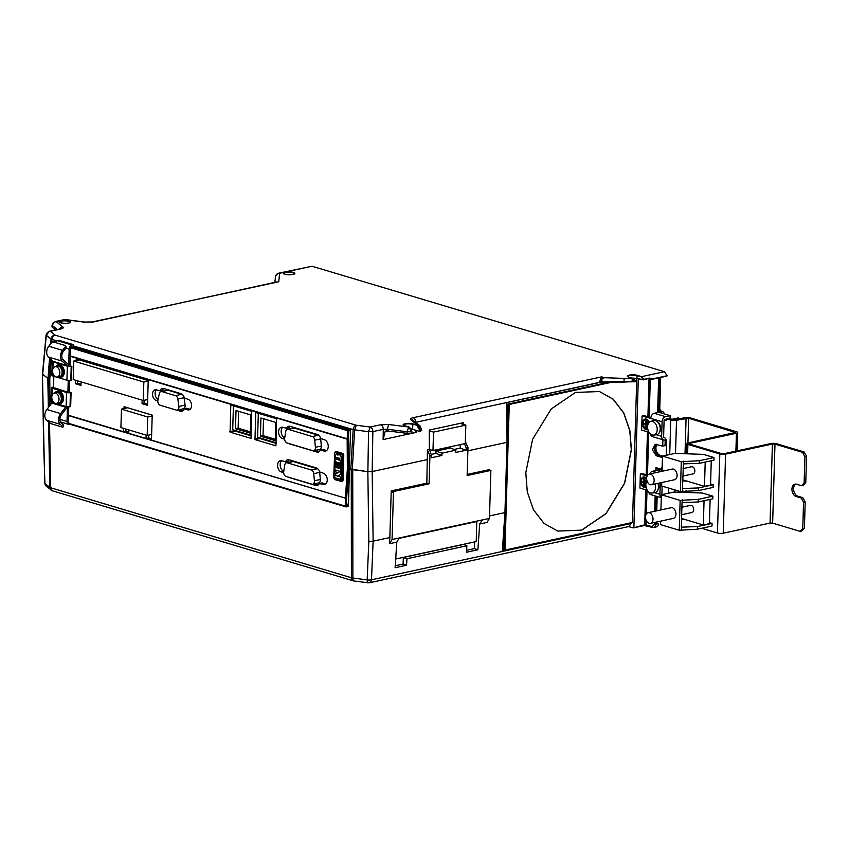 <?xml version="1.0" encoding="UTF-8"?>
<svg xmlns="http://www.w3.org/2000/svg" width="849" height="849" viewBox="0 0 849 849"><rect width="100%" height="100%" fill="white"/><g stroke="black" fill="none" stroke-linecap="round" stroke-linejoin="round"><path stroke-width="1.27" d="M334.718 452.931L336.024 451.551L342.274 453.419L343.484 455.552L342.752 480.141L341.447 481.532L342.168 481.489A1.815 1.22 77.8 0 1 342.03 481.5M335.737 451.509A1.815 1.22 77.8 0 1 335.875 451.466A1.815 1.22 77.8 0 1 336.31 451.488L342.572 453.355A1.815 1.22 77.8 0 1 343.771 455.488L343.038 480.088A1.815 1.22 77.8 0 1 342.168 481.489M337.361 476.13L340.587 477.011L340.587 479.367L340.566 477.011L337.35 476.13L340.576 474.411L340.82 464.159L340.587 474.411L337.361 476.13M339.207 463.798L340.831 464.159L339.207 463.798L339.027 468.457L337.955 468.181L339.048 468.446M338.21 462.567L337.966 468.181L338.199 462.567L340.863 463.214L341.192 457.049L340.873 463.214M340.47 455.106L341.213 457.049L340.46 455.106L338.475 454.682L340.47 455.106M336.788 454.162L337.891 455.138L336.321 454.13L335.313 455.711L335.005 461.463L337 462.206L336.756 467.82L335.96 467.534L336.14 462.673L335.971 467.534L336.766 467.81M334.973 462.217L336.151 462.673L334.973 462.217L334.718 472.575L336.225 475.78L334.718 475.26L336.246 475.769M340.82 480.831L341.489 480.131L342.221 455.499L341.606 454.417L335.323 452.538L334.665 453.239L333.933 477.86L334.538 478.953L340.82 480.831A0.913 0.616 106.1 0 0 341.224 481.521L341.224 481.521A0.913 0.616 106.1 0 0 341.447 481.532M334.538 478.953A0.913 0.647 107.3 0 0 334.941 479.643L334.941 479.643A0.913 0.647 107.3 0 0 335.185 479.653M336.31 451.488L336.024 451.551A0.913 0.647 107.3 0 0 335.323 452.538M342.572 453.355L342.274 453.419A0.913 0.616 106.1 0 0 341.606 454.417M334.718 475.26L334.718 477.616L340.576 479.367M338.868 454.533L337.881 455.138M340.269 471.428L334.899 469.805L336.756 473.296L340.269 471.428M336.766 473.296L334.92 469.805M337.191 459.532L336.384 459.267L337.18 459.542L337.34 457.632L336.522 457.367L337.35 457.632M337.34 457.632L336.522 457.367L336.374 459.267L336.533 457.367M338.401 459.903L338.571 458.004L339.6 458.29L338.56 458.004L338.401 459.903L339.441 460.19L339.589 458.29L338.571 458.004M339.451 460.19L338.411 459.903M632.049 378.07L636.909 378.378L637.015 375.778L641.568 376.659L643.903 379.312L649.665 378.07L651.777 379.354L648.753 378.707M667.123 375.799L664.449 371.703L312.029 266.236L278.642 273.208A4.096 2.738 77.8 0 1 279.629 273.261L278.748 281.783L92.244 321.951A4.096 2.738 77.8 0 1 93.231 321.994L84.613 322.185L65.129 319.67A4.096 2.738 -102.2 0 0 64.142 319.627L56.193 321.612C53.922 321.951 52.596 323.267 52.203 325.581L52.065 327.098L55.578 329.9M525.796 472.755L532.599 439.294L551.203 408.963L575.473 392.44L599.479 391.538L613.201 399.21L623.803 412.954L629.905 430.708L631.412 449.864L624.609 483.325L606.006 513.656L581.735 530.179L557.729 531.081L544.018 523.419L533.405 509.676L527.303 491.921L525.796 472.755M557.729 531.081L581.671 530.126L605.921 513.581L624.493 483.261L631.295 449.832L629.788 430.698L623.697 412.954L613.116 399.21L599.479 391.538M643.903 379.312L649.443 378.537L652.106 379.047M634.543 381.763L635.805 381.265L633.45 378.527M55.758 366.481A6.367 4.266 77.8 0 1 57.806 364.985A6.367 4.266 77.8 0 1 63.537 372.52A6.367 4.266 77.8 0 1 60.502 377.423A6.367 4.266 77.8 0 1 58.019 376.914M57.806 364.985L58.602 364.815A6.367 4.266 77.8 0 1 64.322 372.34A6.367 4.266 77.8 0 1 61.298 377.253L60.502 377.423M54.973 392.822A6.367 4.266 77.8 0 1 57.021 391.336A6.367 4.266 77.8 0 1 62.752 398.86A6.367 4.266 77.8 0 1 59.727 403.774A6.367 4.266 77.8 0 1 57.233 403.264M57.021 391.336L57.817 391.166A6.367 4.266 77.8 0 1 63.548 398.69A6.367 4.266 77.8 0 1 60.512 403.604L59.727 403.774M178.927 407.318A3.64 2.441 -102.2 0 0 178.874 406.448L185.093 405.1A3.64 2.441 -102.2 0 1 185.146 405.971A3.64 2.441 -102.2 0 1 183.416 408.772L177.186 410.131A3.64 2.441 -102.2 0 0 178.927 407.318M315.393 447.306A3.64 2.441 77.8 0 1 315.414 447.922A3.64 2.441 77.8 0 1 313.684 450.734A3.64 2.441 77.8 0 1 312.814 450.692L287.036 442.976A3.64 2.441 77.8 0 1 284.691 438.116L285.752 431.525A3.64 2.441 77.8 0 1 287.429 429.318A3.64 2.441 77.8 0 1 288.31 429.361L312.358 436.556A3.64 2.441 77.8 0 1 314.735 440.196L315.393 447.306L321.325 446.022L320.667 438.912A3.64 2.441 -102.2 0 0 320.604 438.455A5.455 3.661 -102.2 0 0 317.314 434.465L290.04 426.304A5.455 3.661 -102.2 0 0 288.671 426.251A5.455 3.661 -102.2 0 0 286.569 428.257L282.749 427.312A5.816 3.905 -102.2 0 0 281.295 427.259A5.816 3.905 -102.2 0 0 278.621 432.788A5.816 3.905 -102.2 0 0 282.42 438.551L284.648 439.22M313.684 450.734L319.617 449.45A3.64 2.441 -102.2 0 0 321.346 446.638A3.64 2.441 -102.2 0 0 321.325 446.022M314.406 480.767A3.64 2.441 77.8 0 1 314.427 481.394A3.64 2.441 77.8 0 1 312.687 484.195A3.64 2.441 77.8 0 1 311.816 484.153L286.039 476.438A3.64 2.441 77.8 0 1 283.704 471.577L284.765 464.987A3.64 2.441 77.8 0 1 286.442 462.779A3.64 2.441 77.8 0 1 287.312 462.822L311.371 470.017A3.64 2.441 77.8 0 1 313.748 473.657L314.406 480.767L320.338 479.483L319.68 472.373A3.64 2.441 -102.2 0 0 319.617 471.917M312.687 484.195L318.619 482.911A3.64 2.441 -102.2 0 0 320.349 480.099A3.64 2.441 -102.2 0 0 320.338 479.483M59.526 376.712L60.311 376.542A5.455 3.661 -102.2 0 0 62.911 372.329A5.455 3.661 -102.2 0 0 57.997 365.877L57.212 366.046A5.455 3.661 77.8 0 1 62.115 372.499A5.455 3.661 77.8 0 1 59.526 376.712A5.455 3.661 77.8 0 1 59.324 376.744L57.116 377.041A5.274 3.534 77.8 0 1 52.564 370.758A5.274 3.534 77.8 0 1 54.888 366.747A5.274 3.534 77.8 0 1 56.342 366.757A5.274 3.534 77.8 0 1 59.812 372.934A5.274 3.534 77.8 0 1 57.116 377.041M54.888 366.747L57.01 366.099A5.455 3.661 77.8 0 1 57.212 366.046M58.74 403.052L59.526 402.882A5.455 3.661 -102.2 0 0 62.126 398.68A5.455 3.661 -102.2 0 0 57.223 392.217L56.427 392.397A5.455 3.661 77.8 0 1 61.34 398.85A5.455 3.661 77.8 0 1 58.74 403.052A5.455 3.661 77.8 0 1 58.539 403.095L56.331 403.381A5.274 3.534 77.8 0 1 51.778 397.109A5.274 3.534 77.8 0 1 54.103 393.087A5.274 3.534 77.8 0 1 55.556 393.098A5.274 3.534 77.8 0 1 59.037 399.285A5.274 3.534 77.8 0 1 56.331 403.381M54.103 393.087L56.236 392.44A5.455 3.661 77.8 0 1 56.427 392.397M263.53 418.769L263.031 435.611L275.32 439.294M238.633 411.319L238.134 428.161L250.423 431.844M53.519 387.24L52.277 387.208A2.727 0.7 1.7 0 0 51.428 387.696L51.014 401.747A2.727 0.7 -178.3 0 0 51.757 402.256L52.076 402.352A0.913 0.637 -73.3 0 1 51.821 403.073L46.865 409.473A7.27 5.062 106.7 0 0 46.546 420.234L51.142 423.736L62.401 427.1L63.569 425.031L62.996 427.1M52.076 402.352L65.84 406.469A0.913 0.637 -73.3 0 1 65.585 407.191L60.629 413.59A7.27 5.062 106.7 0 0 60.311 424.362L62.677 426.569M53.275 361.95L67.039 366.068L71.21 366.29A2.727 0.7 1.7 0 1 67.347 366.163L67.039 366.068A0.913 0.637 106.7 0 0 66.827 365.441L62.189 361.122A7.27 5.062 -73.3 0 1 62.508 350.361L65.033 347.092A1.815 1.146 -34.8 0 0 65.277 345.681A1.815 1.146 -34.8 0 0 64.832 345.363L53.572 341.998A1.815 1.146 -34.8 0 0 51.269 342.975L48.743 346.243A7.27 5.062 -73.3 0 0 48.425 357.005L53.062 361.324A0.913 0.637 106.7 0 1 53.275 361.95L52.734 369.421M275.829 422.441L260.94 417.984L260.399 436.184L275.288 440.642L275.829 422.441M263.031 435.611L260.399 436.184M250.922 414.991L236.033 410.534L235.491 428.734L250.381 433.192L250.922 414.991M238.134 428.161L235.491 428.734M67.092 406.756A2.727 1.9 -73.3 0 1 66.392 408.358L61.436 414.758A5.455 3.799 106.7 0 0 61.192 422.823L63.569 425.031M68.355 365.781A2.727 1.9 106.7 0 0 67.708 363.913L63.07 359.594A5.455 3.799 -73.3 0 1 63.314 351.518L65.84 348.249L65.033 347.092M65.277 345.681L66.084 346.838A1.815 1.146 145.2 0 1 65.84 348.249M143.821 382.039L73.757 361.069L73.205 379.514L143.269 400.484L143.821 382.039L148.204 381.095M177.186 410.131A3.64 2.441 -102.2 0 1 176.316 410.088L160.206 405.26A3.64 2.441 -102.2 0 1 157.903 400.176L159.368 393.522A3.64 2.441 -102.2 0 1 160.992 391.548L167.221 390.19A3.64 2.441 -102.2 0 1 168.091 390.232L181.697 394.307A3.64 2.441 -102.2 0 1 184.053 397.693L185.093 405.1M160.992 391.548A3.64 2.441 -102.2 0 1 161.872 391.58L175.478 395.655A3.64 2.441 -102.2 0 1 177.834 399.041L178.874 406.448M276.732 418.812L258.319 413.304L257.608 437.214L276.169 442.764M251.835 411.362L233.422 405.854L232.711 429.764L251.272 435.314M147.737 416.997L121.46 409.133L120.908 427.578L147.185 435.431L147.737 416.997L152.183 416.031M148.225 380.532L79.222 359.891L73.757 361.069M147.662 399.539L143.269 400.484M318.301 469.338A3.64 2.441 -102.2 0 0 317.303 468.733L293.245 461.538A3.64 2.441 -102.2 0 0 292.374 461.495L286.442 462.779M319.288 435.877A3.64 2.441 -102.2 0 0 318.29 435.272L294.242 428.076A3.64 2.441 -102.2 0 0 293.361 428.034L287.429 429.318M152.204 415.172L127.594 407.796L121.46 409.133M151.631 434.476L147.185 435.431M465.284 443.539L465.836 425.094L433.521 432.099L432.979 450.543L465.284 443.539M51.428 387.696A2.727 0.7 1.7 0 0 52.182 388.205L66.572 392.503A2.727 0.7 1.7 0 0 70.425 392.641L71.083 392.493L70.669 406.554L70.011 406.692A2.727 0.7 -178.3 0 1 66.148 406.565L66.572 392.503M52.68 360.974A2.727 0.7 1.7 0 0 52.214 361.345A2.727 0.7 1.7 0 0 52.956 361.854M71.21 366.29L70.785 380.352A2.727 0.7 -178.3 0 1 66.933 380.214L52.542 375.905A2.727 0.7 -178.3 0 1 51.8 375.396L52.214 361.345M348.886 430.793A0.913 0.562 -104.6 0 0 348.281 429.774L349.841 429.371L350.446 430.379L348.886 430.793L348.398 438.869L347.156 438.795L347.634 430.708L348.886 430.793M52.978 341.956A0.913 0.637 -73.3 0 1 53.455 341.542A0.913 0.626 -107.5 0 0 53.19 341.542L53.19 341.542A0.913 0.913 0 0 0 52.638 342.03M144.107 400.303L144.022 403.222L147.524 404.262M78.235 359.286L78.214 360.103M77.599 380.83L77.524 383.313L81.016 384.364M325.676 483.951L321.994 482.922M285.519 461.803L288.182 461.103A5.519 3.704 77.8 0 1 289.074 459.765M283.736 471.386A5.879 3.948 77.8 0 1 280.329 466.451A5.879 3.948 77.8 0 1 281.688 460.752M318.301 484.938L314.501 483.803M288.649 443.465A5.455 3.661 -102.2 0 0 289.52 443.868L316.794 452.029A5.455 3.661 -102.2 0 0 318.046 452.103A5.455 3.661 -102.2 0 0 320.253 450.076L324.085 451.021L326.632 450.522L322.991 449.461M286.516 428.342L289.169 427.641A5.519 3.704 77.8 0 1 290.061 426.304M284.723 437.925A5.879 3.948 77.8 0 1 281.327 432.99A5.879 3.948 77.8 0 1 282.675 427.291M319.288 451.477L315.499 450.341M182.938 410.672L179.468 409.632M190.144 409.282L186.759 408.337M159.994 390.837L162.658 390.116A5.519 3.704 77.8 0 1 163.666 388.481A5.455 3.661 -102.2 0 0 162.276 388.428A5.455 3.661 -102.2 0 0 160.058 390.731L156.428 389.861A5.455 3.661 -102.2 0 0 155.059 389.808A5.455 3.661 -102.2 0 0 152.555 394.997A5.455 3.661 -102.2 0 0 156.12 400.399L157.808 400.908M158.031 399.582A5.519 3.704 77.8 0 1 155.218 394.923A5.519 3.704 77.8 0 1 156.46 389.871M259.709 437.84L259.943 438.519L276.158 443.369M234.812 430.39L235.046 431.059L251.251 435.919M128.793 431.992L125.949 431.143L126.013 429.095M126.639 408.008L126.66 407.446M148.745 435.102L148.66 437.935L151.504 438.795M123.413 428.321L123.317 431.695L125.949 431.143M123.317 431.695L105.796 426.474A4.096 2.844 106.7 0 0 105.796 426.463L128.761 433.34A4.096 2.844 106.7 0 1 128.761 433.319L146.028 438.487L146.124 435.113M128.857 429.955L128.761 433.319M123.996 408.581L124.06 406.671L152.215 415.097L151.472 440.122L146.028 438.509A4.096 2.844 -73.3 0 1 146.028 438.487L148.66 437.935M68.758 406.83L68.334 421.189A1.815 1.263 -73.3 0 0 68.758 422.42L68.801 423.418L345.394 506.184A0.913 0.637 -73.3 0 0 345.999 506.853A0.913 0.584 -97.2 0 0 346.169 506.874L346.169 506.874A0.913 0.584 -97.2 0 0 346.647 506.206L345.394 506.184L345.384 498.49L347.368 468.977L347.156 438.795L70.276 355.933M429.254 430.825L433.521 432.099M460.116 423.386L465.836 425.094M463.596 424.426L463.575 422.632L429.254 430.072L429.361 449.429L432.979 450.543M348.398 438.869L347.145 439.135L70.265 356.283L70.488 348.812A1.815 1.263 106.7 0 1 71.857 346.774L73.375 345.893A4.096 2.844 -73.3 0 1 73.439 345.352L73.46 344.683L59.069 340.375L57.52 340.714A3.64 2.536 -73.3 0 0 55.387 342.54M348.398 439.145L348.621 469.03L349.3 468.892L350.563 430.358L350 429.329L73.003 346.519M56.172 341.489L53.455 341.542L55.599 342.189M51.163 359.562L49.783 379.599L49.974 405.451M142.154 400.155L142.048 403.646L147.493 405.27L148.235 380.235L76.293 358.702L76.23 360.538M75.646 380.246L75.55 383.748L80.984 385.372L81.09 381.88M77.524 383.313L75.55 383.748M144.022 403.222L142.048 403.646M287.662 476.926A5.455 3.661 -102.2 0 0 288.522 477.329L315.796 485.49A5.455 3.661 -102.2 0 0 317.059 485.564A5.455 3.661 -102.2 0 0 319.266 483.537L323.087 484.482A5.816 3.905 -102.2 0 0 324.424 484.556A5.816 3.905 -102.2 0 0 327.226 479.091A5.816 3.905 -102.2 0 0 323.427 473.243L319.606 471.895A5.455 3.661 -102.2 0 0 316.327 467.926L289.042 459.765A5.455 3.661 -102.2 0 0 287.673 459.712A5.455 3.661 -102.2 0 0 285.582 461.718L281.762 460.774A5.816 3.905 -102.2 0 0 280.297 460.72A5.816 3.905 -102.2 0 0 277.623 466.25A5.816 3.905 -102.2 0 0 281.422 472.012L283.651 472.681M324.085 451.021A5.816 3.905 -102.2 0 0 325.422 451.095A5.816 3.905 -102.2 0 0 328.223 445.629A5.816 3.905 -102.2 0 0 324.414 439.771L320.604 438.434M176.889 410.163L180.434 411.224A5.455 3.661 -102.2 0 0 181.697 411.298A5.455 3.661 -102.2 0 0 184.021 408.974L187.65 409.834A5.455 3.661 -102.2 0 0 188.903 409.908A5.455 3.661 -102.2 0 0 191.534 404.782A5.455 3.661 -102.2 0 0 187.958 399.295L184.339 397.99A5.455 3.661 -102.2 0 0 180.964 393.66L163.645 388.471M276.636 418.759L255.698 412.518L254.987 439.591L275.914 445.831L276.636 418.759M251.728 411.309L230.801 405.069L230.09 432.141L251.017 438.381L251.728 411.309M53.508 387.59L67.888 392.217L71.083 392.493M70.785 380.352L71.443 380.203L71.868 366.152M151.472 440.122L160.228 442.743A4.096 2.844 -73.3 0 1 160.228 442.753L345.394 498.151L346.636 498.246L348.621 469.03L347.368 468.977M70.011 424.309L69.554 424.415A3.64 2.536 -73.3 0 1 68.61 424.383A3.64 2.536 -73.3 0 1 67.018 421.465L67.453 406.798M68.801 423.418A0.913 0.637 106.7 0 0 69.395 424.076L345.617 506.736M346.636 498.246L346.647 506.206L348.196 506.015L346.339 506.811M347.708 506.62L348.323 505.983L347.549 506.651L348.408 502.884L349.3 468.892L367.85 471.662L368.816 541.365L367.171 579.899L352.876 578.052A4.096 1.422 97.4 0 0 353.853 580.96L368.148 582.807A4.096 1.422 -82.6 0 1 367.171 579.899A4.096 1.295 -177.6 0 0 371.48 579.803L373.125 541.163L368.816 541.365M346.625 498.512L68.504 415.628M476.013 521.297L476.798 521.53L476.204 541.556L395.814 558.982L395.91 555.607M476.798 521.53L398.945 538.404M454.098 449.461L460.169 448.145L460.275 444.621M431.207 454.427L435.908 453.408L435.983 451.106L450.448 447.975L455.828 450.172L442 453.175L441.926 455.467L431.504 457.728L431.568 455.435L429.923 455.786L427.44 449.843L426.824 483.187L429.095 483.803L393.49 491.518L391.219 490.902L389.84 537.544L373.136 541.163L372.17 471.556L367.85 471.662M411.224 429L419.448 431.345L421.444 430.21M386.178 430.751L407.053 433.33L411.786 433.139L411.765 431.6L411.797 433.011M407.053 433.33L407.085 431.78L411.394 431.685L411.362 433.234M53.498 387.919L53.848 376.298M350.467 433.574L350.563 430.358M350 429.329L73.163 346.488M56.236 341.425L55.036 341.065M69.194 392.259L69.544 380.49M69.979 365.919L70.265 356.283M68.673 365.877L69.162 349.098A3.64 2.536 -73.3 0 1 71.91 345.012L73.46 344.683M67.888 392.217L68.238 380.448M52.065 327.098L52.001 325.178L57.18 329.55M386.603 430.719L385.117 431.579L388.248 430.899M409.197 427.089L404.803 425.763C399.486 424.298 408.252 422.388 413.102 423.969L417.634 425.158L410.99 419.852A4.096 3.736 -51.4 0 1 413.421 420.605L420.064 425.911L417.634 425.158A4.096 2.738 77.8 0 1 420.329 429.743L421.391 428.671M367.872 471.651L372.17 471.556L372.86 431.61L383.292 429.361A4.096 2.738 -102.2 0 0 380.596 424.765L370.164 427.026L356.251 425.232A4.096 2.844 106.7 0 0 353.173 429.615L368.551 431.716L370.164 427.026A4.096 2.738 77.8 0 1 372.86 431.61L368.551 431.716L367.872 471.651L352.346 469.646M49.571 358.076L48 378.59L42.673 374.345L46.292 335.281L51.036 339.059L56.883 340.948M48 378.59L48.913 379.004L50.452 358.904M380.596 424.765L389.213 424.574A4.096 1.422 -82.6 0 0 387.6 429.254L383.292 429.361L383.122 439.57L385.117 431.579M383.122 439.57L416.148 432.406L415.31 430.114M427.44 449.843L429.361 449.429L431.568 455.435M441.926 455.467L435.908 453.408M442 453.175L435.983 451.106M465.337 441.629L467.969 447.54L466.26 447.911L466.186 450.214L455.764 452.464L455.828 450.172M466.186 450.214L460.169 448.145M466.26 447.911L464.499 443.709M506.842 402.596L506.821 403.243L506.842 402.596L600.317 382.337L599.5 381.954L600.317 382.209L599.5 381.954L601.623 376.86L604.467 377.709L601.952 379.015L599.574 381.976L634.394 381.795M415.607 422.346L600.169 382.23M634.649 381.519L601.845 381.817L601.952 379.015L600.784 378.665M412.625 429.307L412.826 424.362L417.315 425.222L419.968 429.817L419.448 431.345M389.213 424.574L409.006 427.026L411.394 431.685A4.096 2.738 -102.2 0 0 408.687 427.089L407.085 431.78L387.6 429.254L387.579 430.804M50.675 343.739L51.036 339.059C51.428 336.756 52.755 335.429 55.026 335.09L356.251 425.232L354.649 429.912L352.261 469.635M49.571 379.206L48.913 379.004M636.909 378.378L643.415 379.843M632.091 381.562L632.25 378.675L634.617 381.328L635.646 381.105M46.292 335.281C46.631 333.031 47.969 331.704 50.282 331.301A4.096 2.738 -102.2 0 0 49.295 331.259L46.292 335.281M42.471 373.889L47.82 378.463L48.34 407.562M52.065 490.648A4.096 3.736 -51.4 0 1 49.783 487.347L44.912 483.463L43.628 444.048L42.471 373.974L46.09 334.877M44.7 483.155L46.239 486.222A4.096 3.736 128.6 0 1 44.912 483.463A4.096 0.998 178.1 0 1 44.7 483.155L42.45 374.006M347.846 506.588L348.323 505.983M348.461 505.951L349.438 468.935M48.605 422.165L49.783 487.347A4.096 1.167 -1 0 0 50.696 487.761L49.529 422.919M351.253 469.465L351.412 577.755A4.096 1.231 -0.1 0 0 352.876 578.052L352.728 469.699M396.791 542.14L399.189 537.979L392.058 539.529L389.404 543.742L396.791 542.14L395.114 567.716L406.522 565.243L406.979 558.748L466.897 545.758L463.607 544.421L403.307 557.485L403.105 564.076L395.241 565.774M474.665 541.895L474.464 548.613L466.6 550.311M399.189 537.979L482.328 519.928L479.674 524.024L487.071 522.422L489.449 518.421L482.328 519.97M467.173 474.442L488.844 469.752L490.881 470.41L467.141 475.557L467.969 447.54M467.873 450.819L507.033 442.329L504.943 512.594L502.353 550.81M506.821 403.243L507.033 442.329M372.18 471.556L427.525 459.564M429.923 455.786L429.095 483.803M426.824 483.187L391.219 490.902M392.058 539.529L393.458 492.526L391.198 491.9L393.458 492.526L393.49 491.518M490.881 470.41L489.449 518.421M609.306 382.135L508.02 404.082L509.273 404.453L504.953 550.099L632.494 522.453L636.771 378.357M612.341 382.114L509.273 404.453M504.688 516.404L503.701 549.727L504.953 550.099M508.02 404.082L507.012 438.211M277.018 281.91L93.231 321.994M60.714 322.8C55.397 321.325 64.174 319.426 69.024 320.996C74.341 322.471 65.564 324.371 60.714 322.8M51.715 342.529L51.948 339.473A4.096 2.844 -73.3 0 1 55.026 335.09L50.282 331.301L60.704 329.041A4.096 2.738 -102.2 0 0 59.727 328.998L49.295 331.259M52.001 325.178L55.206 321.559A4.096 2.738 77.8 0 1 56.193 321.612L62.837 326.907A4.096 3.736 128.6 0 0 59.43 329.062M92.244 321.951L85.017 322.079A4.096 1.422 97.4 0 0 84.613 322.185M604.467 377.709L632.25 378.675L633.258 378.452L628.982 377.179C623.665 375.704 632.441 373.804 637.291 375.375L641.568 376.659L664.449 371.703M624.132 378.389L623.973 382.071L601.856 382.156M601.623 376.86L413.113 417.719A4.096 2.738 77.8 0 1 415.819 422.303L415.819 422.526M274.864 282.367L275.585 276.074C276.212 274.28 277.559 273.346 279.629 273.261L312.029 266.236M406.522 565.243L403.105 564.076M406.979 558.748L403.307 557.485M466.897 545.758L466.472 552.253L477.881 549.781L474.464 548.613M477.881 549.781L479.674 524.024M489.523 515.937L504.943 512.594M631.157 522.751L502.353 550.884L631.147 522.973L631.115 523.536L371.48 579.803A4.096 2.738 77.8 0 1 369.538 582.754L629.067 526.507L631.115 523.536M389.404 543.742L389.84 537.544M638.299 378.696L633.895 527.176L633.205 527.876L628.621 526.603M293.213 272.412C298.53 273.887 289.753 275.787 284.903 274.216C279.586 272.741 288.363 270.842 293.213 272.412M645.739 489.799L644.699 524.841L633.205 527.876M657.731 468.754A2.186 0.562 -178.3 0 1 657.306 468.881L655.99 467.619L660.458 469.571A0.913 0.637 -73.3 0 1 660.066 468.839L655.99 467.619L655.906 470.526M662.698 469.041L662.082 467.693L660.066 468.839M662.91 439.761L662.719 446.149L665.032 445.651L665.202 439.941M662.485 457.547L662.082 467.693M662.379 457.569L656.245 455.733L652.382 449.832L655.163 444.25L662.719 446.149M658.569 523.674L655.598 524.311A4.096 2.738 77.8 0 1 653.656 527.473L656.617 526.826A4.096 2.738 -102.2 0 0 658.569 523.674L656.383 522.751M656.373 444.26A5.911 3.958 -102.2 0 0 654.823 450.214A5.911 3.958 -102.2 0 0 658.559 455.234L662.517 456.422M658.569 523.409L655.672 523.971L655.757 523.217M660.692 412.837L661.53 412.455L660.097 411.839A1.815 1.22 77.8 0 1 659.673 411.606M665.276 419.342L666.614 419.735L665.276 419.342M662.719 456.072L659.333 455.467M656.914 444.42A6.367 4.266 -102.2 0 0 656.309 450.734A6.367 4.266 -102.2 0 0 660.129 455.297M665.16 441.406L666.221 441.172L665.128 442.34M666.221 441.172L666.263 439.824M659.694 410.958L660.872 410.704A1.815 1.22 -102.2 0 0 661.742 411.478L662.676 411.754A4.096 1.051 -178.3 0 1 663.801 412.518A4.096 1.051 -178.3 0 1 662.528 413.24M660.872 410.704L659.769 408.73M679.985 418.695L678.171 417.92L671.379 419.395M679.731 418.398L673.087 419.831M659.906 469.401A1.815 1.22 -102.2 0 0 660.023 469.444L658.368 469.805A1.815 1.22 77.8 0 1 657.954 469.571M658.973 470.802L659.811 470.42L658.368 469.805M660.023 469.444L660.957 469.72A4.096 1.051 -178.3 0 1 662.082 470.484A4.096 1.051 -178.3 0 1 660.809 471.206M654.154 480.513A5.455 3.661 77.8 0 1 651.554 484.726A5.455 3.661 77.8 0 1 646.641 478.263A5.455 3.661 77.8 0 1 649.241 474.06A5.455 3.661 77.8 0 1 654.154 480.513M649.241 474.06L672.185 469.083A5.455 3.661 77.8 0 1 677.099 475.536A5.455 3.661 77.8 0 1 674.499 479.749L651.554 484.726M682.829 476.077L693.102 473.859A3.64 2.441 -102.2 0 0 694.811 470.42A3.64 2.441 -102.2 0 0 692.434 466.791A3.64 2.441 -102.2 0 0 691.564 466.748L683.052 468.595M801.509 485.713L804.12 482.954L805.765 482.593L803.165 485.352L801.509 485.713L796.511 484.217A6.367 4.266 -102.2 0 0 794.982 484.142A6.367 4.266 -102.2 0 0 791.947 489.056A6.367 4.266 -102.2 0 0 796.139 496.516L801.148 498.013L802.793 497.652L805.192 501.918L803.547 502.268L801.148 498.013M795.831 484.089A6.367 4.266 -102.2 0 0 793.592 488.695A6.367 4.266 -102.2 0 0 797.795 496.156L802.793 497.652M646.641 478.475A5.455 3.661 -102.2 0 0 643.351 477.011A5.455 3.661 -102.2 0 0 640.762 481.213A5.455 3.661 -102.2 0 0 645.664 487.666A5.455 3.661 -102.2 0 0 646.174 487.506M643.425 476.989A5.455 3.661 -102.2 0 0 640.889 481.192A5.455 3.661 -102.2 0 0 645.728 487.655M658.357 483.251A6.367 4.266 77.8 0 1 658.898 486.647A6.367 4.266 77.8 0 1 657.699 490.361M649.358 422.176A5.455 3.661 -102.2 0 0 645.07 419.045A5.455 3.661 -102.2 0 0 642.481 423.248A5.455 3.661 -102.2 0 0 647.384 429.7A5.455 3.661 -102.2 0 0 647.893 429.541M645.144 419.024A5.455 3.661 -102.2 0 0 642.608 423.216A5.455 3.661 -102.2 0 0 647.447 429.69M657.052 421.475A6.367 4.266 77.8 0 1 660.618 428.681A6.367 4.266 77.8 0 1 659.418 432.396M646.747 479.781A4.542 3.046 -102.2 0 0 643.553 477.891A4.542 3.046 -102.2 0 0 641.377 481.404A4.542 3.046 -102.2 0 0 645.473 486.785A4.542 3.046 -102.2 0 0 645.983 486.594M654.94 483.983A7.004 4.691 77.8 0 1 655.492 487.613A7.004 4.691 77.8 0 1 651.862 493.057A7.004 4.691 77.8 0 1 650.483 492.929A7.004 4.691 77.8 0 1 645.866 484.726A7.004 4.691 77.8 0 1 647.012 480.863M657.901 483.346A7.27 4.882 77.8 0 1 658.474 487.061A7.27 4.882 77.8 0 1 654.696 492.728L651.862 493.057M648.891 422.685A4.542 3.046 -102.2 0 0 645.272 419.926A4.542 3.046 -102.2 0 0 643.107 423.439A4.542 3.046 -102.2 0 0 647.193 428.819A4.542 3.046 -102.2 0 0 647.702 428.628M652.202 434.964A7.004 4.691 77.8 0 1 647.585 426.76A7.004 4.691 77.8 0 1 650.621 421.433A7.004 4.691 77.8 0 1 652.605 421.433A7.004 4.691 77.8 0 1 657.222 429.647A7.004 4.691 77.8 0 1 653.581 435.091A7.004 4.691 77.8 0 1 652.202 434.964M650.621 421.433L653.337 420.573A7.27 4.882 77.8 0 1 660.193 429.095A7.27 4.882 77.8 0 1 656.415 434.762L653.581 435.091M681.683 514.727L691.956 512.499A3.64 2.441 -102.2 0 0 693.665 509.06A3.64 2.441 -102.2 0 0 691.288 505.431A3.64 2.441 -102.2 0 0 690.417 505.388L681.906 507.235M649.411 512.764A5.455 3.661 77.8 0 1 652.977 518.208A5.455 3.661 77.8 0 1 650.408 523.366A5.455 3.661 77.8 0 1 649.092 523.302A5.455 3.661 77.8 0 1 645.527 517.858A5.455 3.661 77.8 0 1 648.095 512.7A5.455 3.661 77.8 0 1 649.411 512.764M648.095 512.7L671.039 507.734A5.455 3.661 77.8 0 1 672.355 507.787A5.455 3.661 77.8 0 1 675.921 513.242A5.455 3.661 77.8 0 1 673.353 518.389L650.408 523.366M681.577 518.474L703.333 524.99L709.393 523.674L710.114 499.403M703.333 524.99L704.054 500.719M688.284 492.537L686.894 492.494M660.925 509.92L661.382 494.765L680.145 500.379L679.264 530.243L660.49 524.618L660.596 521.159M698.218 501.982L698.292 499.35L712.873 496.187L712.799 498.819L698.218 501.982L682.044 502.587L681.312 527.176L697.485 526.571L712.067 523.419L711.993 526.051L697.411 529.214L679.264 530.243M680.145 500.379L698.292 499.35M682.384 499.891L682.309 502.523M712.873 496.187L702.303 493.025L673.904 492.049L661.382 494.765M697.485 526.571L697.411 529.214M681.577 527.112L681.503 529.755M685.674 519.705L681.545 519.567M709.424 522.623L712.067 523.419M645.59 420.743L645.495 423.757L643.489 423.216L643.468 424.097L645.336 424.659L645.251 427.737L645.877 427.917L646.078 420.892L645.463 420.711L645.367 423.778M643.616 423.258L643.595 424.065L645.473 424.627L645.877 427.854M646.811 421.995L647.15 427.344M648.042 423.248L648.01 424.341M643.871 478.709L643.775 481.723L641.77 481.181L641.738 482.062L643.616 482.625L643.531 485.702L644.158 485.883L644.359 478.857L643.733 478.677L643.648 481.744M641.897 481.224L641.876 482.03L643.754 482.593L644.158 485.819M645.091 479.961L645.431 485.32M646.322 481.213L646.28 482.306M646.683 421.964L646.524 427.227L647.15 427.418L647.309 422.144L646.683 421.964M648.434 423.375L647.904 423.216L647.861 424.808M644.964 479.929L644.805 485.193L645.431 485.384L645.59 480.109L644.964 479.929M646.715 481.341L646.185 481.181L646.142 482.773M648.986 422.569A4.542 3.046 -102.2 0 0 645.399 419.905A4.542 3.046 -102.2 0 0 645.336 419.915M646.705 479.473A4.542 3.046 -102.2 0 0 643.68 477.87A4.542 3.046 -102.2 0 0 643.616 477.881M650.896 417.655L644.041 415.607L642.056 416.031L650.822 418.398A4.542 3.163 -73.3 0 1 654.25 413.283L658.866 412.285L670.126 415.66L665.51 416.657A4.542 3.163 106.7 0 0 662.082 421.762L661.658 436.344A4.542 3.163 106.7 0 0 663.653 439.984A4.542 3.163 106.7 0 0 664.82 440.015L666.221 439.718M649.05 432.311L641.642 430.093L642.056 416.031M647.331 490.276L639.923 488.058L640.337 474.007L647.108 476.024M647.607 475.153L642.322 473.572L640.337 474.007M663.653 439.984L652.382 436.609A4.542 3.163 -73.3 0 1 650.451 433.966M666.21 455.319L666.614 441.851A3.64 2.441 -102.2 0 0 664.215 437.596L663.589 437.405L664.109 419.841L664.735 419.703A1.815 1.263 -73.3 0 1 665.436 419.289L670.052 418.292L670.126 415.66M660.278 482.826L659.938 494.309A4.542 3.163 106.7 0 0 661.286 497.641M661.286 497.758L650.663 494.585A4.542 3.163 -73.3 0 1 648.732 491.932M649.655 473.965A4.542 3.163 -73.3 0 1 652.531 471.259L657.147 470.25L661.201 471.471M662.146 486.127L661.891 494.649M737.165 450.84L737.707 432.523A4.096 1.051 -178.3 0 0 736.582 431.759L690.29 417.91A4.096 1.051 -178.3 0 0 684.506 417.708L674.944 419.777L668.938 418.663L667.293 419.024L670.731 420.053A4.096 1.051 1.7 0 0 676.515 420.255L688.645 418.27L735.436 432.459L688.051 442.923A4.096 1.051 1.7 0 0 686.777 443.645A4.096 1.051 1.7 0 0 687.902 444.409L719.814 453.96A4.096 1.051 1.7 0 0 725.587 454.162L772.41 444.016L774.978 444.101L802.507 452.337L804.152 451.986L806.55 456.242L804.905 456.603L802.507 452.337M664.109 419.841L665.987 420.404L667.293 419.024M737.707 432.523A4.096 1.051 -178.3 0 1 736.433 433.245L689.621 443.39L689.048 443.719L689.547 444.059L721.459 453.599L724.027 453.695L770.839 443.549A4.096 1.051 -178.3 0 1 776.623 443.74L804.152 451.986M701.688 528.28L717.458 533.002A4.096 1.051 1.7 0 0 723.242 533.204L770.064 523.058L772.632 523.143L800.161 531.378L802.761 528.619L804.417 528.258L801.806 531.028L800.161 531.378M688.04 453.854L689.43 453.897M682.723 479.834L704.479 486.339L710.549 485.023L711.26 460.763M704.479 486.339L705.201 462.079M804.417 528.258L805.192 501.918M802.761 528.619L803.547 502.268M805.765 482.593L806.55 456.242M804.12 482.954L804.905 456.603M683.53 461.251L682.458 488.536L698.631 487.931L713.213 484.768L713.139 487.411L698.557 490.563L680.41 491.592L681.291 461.729L699.438 460.699L714.02 457.547L713.945 460.179L699.364 463.342L699.438 460.699M698.631 487.931L698.557 490.563M682.723 488.472L682.649 491.104M686.82 481.065L682.692 480.916M699.364 463.342L683.456 463.883M681.291 461.729L662.528 456.115L662.082 470.484M661.742 482.519L661.636 485.978L680.41 491.592M662.528 456.115L675.051 453.398L703.45 454.385L714.02 457.547M710.571 483.983L713.213 484.768M341.489 480.131L343.038 480.088M342.221 455.499L343.771 455.488M341.882 481.553L334.941 479.643L333.71 477.7L334.665 453.239M292.937 272.816A5.359 1.38 -178.3 0 1 294.412 273.824C296.046 273.24 292.396 275.766 284.999 274.216L283.683 273.505A5.359 1.38 -178.3 0 1 287.068 272.317A5.359 1.38 -178.3 0 1 292.937 272.816M667.112 375.725L652.128 378.983M68.748 321.4A5.359 1.38 -178.3 0 1 70.223 322.408C71.868 321.824 68.207 324.36 60.81 322.8L59.504 322.089A5.359 1.38 -178.3 0 1 62.879 320.911A5.359 1.38 -178.3 0 1 68.748 321.4M649.665 378.07L643.489 379.843M46.546 420.234L60.311 424.362M62.508 350.361L48.743 346.243M46.865 409.473L60.629 413.59M62.189 361.122L48.425 357.005M51.821 403.073L65.585 407.191M66.827 365.441L53.062 361.324M319.68 472.373L313.748 473.657M311.371 470.017L317.303 468.733M293.245 461.538L287.312 462.822M320.667 438.912L314.735 440.196M312.358 436.556L318.29 435.272M294.242 428.076L288.31 429.361M177.834 399.041L184.053 397.693M175.478 395.655L181.697 394.307M161.872 391.58L168.091 390.232M51.757 402.256L51.874 398.531M51.959 395.772L52.182 388.205M52.659 372.18L52.542 375.905M70.711 347.835L347.634 430.708A0.913 0.637 -73.3 0 1 348.281 429.774L71.465 346.933M70.011 406.692L70.425 392.641M67.347 366.163L66.933 380.214M288.182 461.103L285.582 461.718M283.704 471.566L281.422 472.012M318.195 485.023L315.796 485.49M322.132 482.89L319.5 483.41M325.645 483.983L323.087 484.482M289.169 427.641L286.569 428.257M284.691 438.105L282.42 438.551M319.182 451.562L316.794 452.029M323.119 449.429L320.487 449.938M182.832 410.757L180.434 411.224M186.886 408.316L184.254 408.825M190.038 409.377L187.65 409.834M162.658 390.116L160.058 390.731M157.935 400.049L156.12 400.399M256.218 412.646L255.528 412.794M259.698 438.084L254.742 439.166M259.943 438.519L254.987 439.591M231.31 405.196L230.631 405.344M234.802 430.634L229.846 431.716M235.046 431.059L230.09 432.141M151.462 440.143L160.228 442.764M68.514 415.299L105.796 426.453M67.018 421.465L59.897 419.342M420.382 431.271L419.968 429.817L419.958 431.366M410.969 428.756L411.754 431.6M69.162 349.098L65.925 348.132M71.91 345.012L57.52 340.714M73.375 345.893L353.173 429.615L350.786 469.338M417.039 425.625L419.459 429.817M404.803 425.763L403.583 425.062A5.359 1.38 -178.3 0 1 406.958 423.874A5.359 1.38 -178.3 0 1 412.826 424.362L413.102 423.969M641.292 377.062L643.521 379.832M628.982 377.179L627.772 376.468A5.359 1.38 -178.3 0 1 631.147 375.29A5.359 1.38 -178.3 0 1 637.015 375.778L637.291 375.375M635.678 381.137L635.222 380.182M416.148 432.406L416.074 430.337M49.221 406.427L48.733 378.951M411.903 433.075L411.871 431.536L409.101 427.026L404.973 425.816M62.837 326.907C63.76 327.767 63.059 328.478 60.704 329.041M635.859 381.36L633.354 378.463L629.162 377.232M410.99 419.852C410.056 418.992 410.767 418.281 413.113 417.719M351.412 577.755L50.696 487.761A4.096 2.844 106.7 0 0 52.489 490.839L353.205 580.822A4.096 2.844 -73.3 0 1 351.412 577.755M353.683 580.907A4.096 2.844 -73.3 0 1 353.205 580.822L353.853 580.96M649.039 378.76L647.914 416.763M647.469 431.833L646.195 474.729M666.868 376.075L651.926 379.312M650.313 379.036L649.188 417.146M648.742 432.215L647.469 475.111M647.023 490.181L646.312 514.016M646.131 520.235L645.993 524.884L644.699 524.841A0.913 0.605 77.8 0 1 644.051 525.531L646.62 525.616A0.913 0.637 106.7 0 1 645.993 524.884L652.032 526.688A0.913 0.637 -73.3 0 0 652.435 527.42L644.274 525.542L633.439 527.887M659.949 377.593L658.92 412.306M658.654 377.869L657.625 412.561M652.669 527.42A0.913 0.637 -73.3 0 1 652.435 527.42L653.656 527.473A4.096 2.738 77.8 0 1 652.669 527.42M655.661 522.231L655.598 524.311L654.314 524.268L652.032 526.688M657.2 470.272L657.359 468.637M660.023 377.582L658.994 412.327M660.692 469.571A0.913 0.637 -73.3 0 1 660.458 469.571L661.679 469.624A4.096 2.738 77.8 0 1 660.692 469.571M655.152 495.922L654.696 511.268M654.367 522.506L654.314 524.268M656.426 496.304L655.99 510.992M657.264 470.293L657.391 468.648M656.245 455.733L658.559 455.234M656.5 496.325L656.065 510.971M655.725 522.209L655.672 523.971M661.01 412.763L661.031 412.115M661.742 411.478L660.097 411.839M659.291 470.728L659.312 470.081M797.795 496.156L796.139 496.516M656.373 434.762L661.658 436.344M662.082 421.762L650.822 418.398M654.25 413.283L665.51 416.657M654.653 492.728L659.938 494.309M652.531 471.259L656.585 472.469M668.556 493.205L668.715 488.09M669.702 454.555L670.731 420.053M674.382 492.059L674.446 489.809M675.528 453.419L676.515 420.255M683.87 492.388L683.912 491.062M684.209 480.969L684.23 480.279M685.016 453.748L686.077 418.175M687.913 442.955L688.645 418.27M734.916 432.767L734.937 432.12M772.632 523.143L774.978 444.101M770.064 523.058L772.41 444.016M735.903 451.116L736.433 433.245M723.242 533.204L725.587 454.162M689.6 444.069L689.621 443.39M717.458 533.002L719.814 453.96M686.48 492.484L686.523 490.977M687.626 453.833L687.902 444.409M69.194 424.065L345.798 506.842A0.913 0.913 0 0 0 346.169 506.874L347.729 506.673M54.623 341.096L53.19 341.542M50.919 359.329L49.529 379.747L49.73 405.769M288.066 461.219L285.444 461.845M322.058 482.89L319.415 483.399M289.063 427.758L286.431 428.384M323.055 449.429L320.402 449.938M186.822 408.305L184.169 408.815M162.541 390.243L159.92 390.88M68.61 424.383L60.523 421.964M421.656 430.539L420.064 425.911M623.973 382.071L635.774 381.519M55.206 321.559L64.142 319.627M85.017 322.079L65.532 319.564M275.023 280.892L275.596 276.01L278.642 273.208M46.239 486.222L52.489 490.839M651.841 379.354L666.943 376.075M368.148 582.807L369.538 582.754M659.652 412.518L660.692 377.434M656.351 523.61L656.404 522.071M656.733 510.833L657.158 496.527M657.933 470.484L657.975 468.828M663.769 413.75L663.801 412.518M685.334 492.441L685.376 491.019M686.48 453.791L686.777 443.645"/></g></svg>
